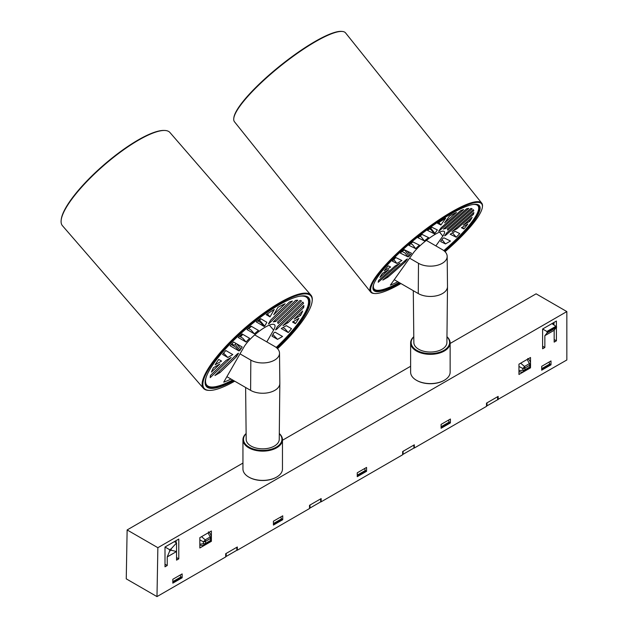 <?xml version="1.0" encoding="UTF-8"?>
<svg xmlns="http://www.w3.org/2000/svg" width="628" height="628" viewBox="0 0 628 628"><rect width="100%" height="100%" fill="white"/><g stroke="black" fill="none" stroke-linecap="round" stroke-linejoin="round"><path stroke-width="0.94" d="M549.9 364.177L550.999 364.813L550.999 360.943L541.689 366.32L541.689 370.19L550.999 364.813M542.616 346.209L544.853 347.496L542.616 348.791L542.616 329.001L556.408 321.041L556.408 326.262M554.171 339.536L556.408 340.831L554.171 342.119L554.171 330.289L544.853 335.666L544.853 347.496M176.146 542.694L176.115 540.598M553.982 322.439L553.982 324.802A9.224 5.322 -120 0 0 553.417 322.768M498.145 399.636L498.145 396.409L486.496 403.137L486.496 406.363L414.354 448.007L414.307 444.812L402.666 451.532L402.619 454.79L321.159 501.811L321.159 498.585L309.518 505.312L309.518 508.539L237.329 550.214L237.329 546.988L225.68 553.715L225.68 556.942L156.984 596.6L157.863 547.695L566.841 311.574L566.841 359.977L497.627 399.596M178.784 539.06L164.999 547.019L164.999 566.809L167.236 565.514L167.236 556.91L176.547 551.533L176.547 560.137L178.784 558.849L178.784 539.06M556.408 327.612L556.408 340.831M172.826 579.283L172.826 583.153L182.136 577.776L182.136 573.906L172.826 579.283M441.091 424.402L441.091 428.272L450.402 422.895L450.402 419.025L441.091 424.402M357.254 472.805L357.254 476.676L366.571 471.298L366.571 467.428L357.254 472.805M273.423 521.201L273.423 525.079L282.733 519.694L282.733 515.824L273.423 521.201M530.511 363.541L530.511 357.505L518.956 364.169L518.956 374.492L530.511 367.827L530.511 366.336M199.837 537.662L199.837 547.985L211.385 541.312L211.385 530.99L199.837 537.662M156.984 596.6L126.252 578.851L127.131 529.946L157.863 547.695M566.841 311.574L536.1 293.826L450.135 343.461M410.618 366.273L282.467 440.259M242.95 463.072L127.131 529.946M413.923 447.976L414.354 448.007M236.819 550.175L237.329 550.214M320.649 501.772L321.159 501.811M210.804 540.983L211.385 541.312M530.001 367.529L530.511 367.827M281.634 519.058L282.733 519.694M365.465 470.662L366.571 471.298M449.295 422.259L450.402 422.895M181.037 577.14L182.136 577.776M176.547 557.554L178.784 558.849M174.317 541.634L176.547 542.93L176.547 551.533L171.146 550.222L169.654 551.078L169.654 549.704L171.146 548.841L176.547 542.93M164.999 547.019L169.654 549.704M164.999 564.227L167.236 565.514M169.654 551.078L167.236 556.91M551.934 323.624L556.589 326.741L554.171 330.289M542.616 329.001L546.902 331.474L556.22 326.097M544.853 335.666L547.216 332.832L546.902 331.474M171.146 548.841L171.146 550.222M487.006 405.845L487.006 402.838L497.627 396.708L497.627 399.714L487.006 405.845L486.496 403.671M403.05 454.319L403.121 451.273L413.852 445.071L413.923 448.047L403.05 454.319L402.65 452.631M310.028 508.028L310.028 505.014L320.649 498.883L320.649 501.898L310.028 508.028L309.518 505.846M226.198 556.432L226.198 553.417L236.819 547.286L236.819 550.301L226.198 556.432L225.68 554.249M180.142 575.06L181.037 577.36L172.826 582.077M181.029 576.889L172.857 581.606L172.841 582.093M280.74 516.977L281.642 519.278L273.423 524.003M281.627 518.807L273.455 523.524L273.439 524.011M364.57 468.582L365.472 470.874L357.254 475.6M365.457 470.403L357.293 475.121L357.277 475.608M549.005 362.097L549.9 364.397L541.705 369.131L541.689 368.565M549.893 363.926L541.721 368.644M448.408 420.179L449.303 422.479L441.107 427.213L441.091 426.64M449.287 422.008L441.123 426.726M201.557 536.665L205.199 539.86L210.199 536.971L208.096 532.889M199.837 544.178L203.37 543.785L203.37 541.768L199.837 539.899M205.199 544.413L210.199 541.524L205.199 544.413A2.638 1.295 -129.3 0 1 203.37 543.785A2.638 1.523 180 0 0 205.552 543.353L210.553 540.465L210.553 538.439L205.552 541.328L205.552 543.353A2.638 1.523 -120 0 1 205.199 544.413M211.306 539.209A2.638 1.523 180 0 1 211.33 539.389L211.33 537.364A2.638 1.523 180 0 0 211.306 537.183L210.199 536.971A2.638 1.523 -120 0 1 210.553 538.439A2.638 1.523 180 0 0 211.33 537.364A2.638 2.638 0 0 0 211.322 537.152C210.906 534.514 209.94 532.756 208.425 531.877M205.199 539.86A2.638 0.942 133.8 0 1 203.37 541.768A2.638 1.523 180 0 0 205.552 541.328A2.638 1.523 -120 0 0 205.199 539.86M209.933 541.76L211.149 540.339A2.638 2.638 0 0 0 211.33 539.389A2.638 1.523 180 0 1 210.553 540.465A2.638 1.523 -120 0 1 210.199 541.524A2.638 2.567 21.2 0 0 211.149 540.339L211.149 540.339A2.638 2.567 21.2 0 0 211.314 539.523M518.956 370.677L522.826 370.23A2.638 1.523 180 0 0 524.906 369.79L529.773 366.98L529.773 365.221L524.906 368.032L524.906 369.79A2.638 1.523 60 0 1 524.498 370.897L529.365 368.079L524.498 370.897A2.638 1.177 53.7 0 1 522.826 370.23L522.826 368.471L518.956 366.462M527.748 358.541C529.647 359.954 530.582 361.767 530.542 363.981L530.542 363.981A2.638 0.495 176.5 0 1 530.534 364.02L530.534 365.779A2.638 1.523 180 0 1 530.55 365.896A2.638 1.523 180 0 1 529.773 366.98A2.638 1.523 60 0 1 529.365 368.079A2.638 2.598 -158.2 0 0 530.362 366.878L530.362 366.878A2.638 2.638 0 0 0 530.55 365.896L530.55 364.146A2.638 1.523 180 0 1 529.773 365.221A2.638 1.523 60 0 0 529.365 363.643L527.206 359.404M520.659 363.188L524.498 366.454L529.365 363.643A2.638 0.495 176.5 0 1 530.542 363.981A2.638 2.638 0 0 1 530.55 364.146A2.638 1.523 180 0 0 530.534 364.02M524.498 366.454A2.638 0.926 129.7 0 1 522.826 368.471A2.638 1.523 180 0 0 524.906 368.032A2.638 1.523 60 0 0 524.498 366.454M530.542 365.998A2.638 2.598 -158.2 0 1 530.362 366.878L529.121 368.322M444.161 380.356A19.233 11.108 180 0 1 443.972 380.466A19.233 11.108 180 0 1 416.78 380.466L416.403 380.246A19.758 11.406 0 0 0 444.349 380.246A19.758 11.406 0 0 0 450.135 372.184L450.135 342.927A19.758 11.406 180 0 1 437.936 353.47A19.758 11.406 180 0 1 416.403 350.997A19.758 11.406 180 0 1 410.618 342.927A19.758 11.406 180 0 1 413.789 336.726M413.789 336.875A19.233 11.108 0 0 0 416.78 350.346A19.233 11.108 0 0 0 442.136 351.28A19.233 11.108 0 0 0 446.963 336.875M446.963 336.726A19.758 11.406 180 0 1 450.135 342.927M410.618 342.927L410.618 372.184A19.758 11.406 0 0 0 416.403 380.246L416.78 380.466M394.251 279.696L418.264 293.559A17.129 9.883 0 0 0 436.884 295.709A17.129 9.883 0 0 0 447.497 286.627L446.9 342.558A16.524 9.546 180 0 1 436.656 351.327A16.524 9.546 180 0 1 418.688 349.246A16.524 9.546 180 0 1 413.852 342.558L413.295 290.686M409.582 258.163L418.491 263.313A16.807 9.703 0 0 0 436.853 265.401A16.807 9.703 0 0 0 447.175 256.389A16.807 9.703 0 0 0 442.261 249.591L426.341 240.398M447.497 286.627A17.129 9.883 0 0 0 447.497 286.509L447.175 256.389M276.493 477.154A19.233 11.108 180 0 1 276.312 477.264A19.233 11.108 180 0 1 249.112 477.264L248.735 477.052A19.758 11.406 0 0 0 276.681 477.052A19.758 11.406 0 0 0 282.467 468.983L282.467 439.726A19.758 11.406 180 0 1 270.276 450.268A19.758 11.406 180 0 1 248.735 447.795A19.758 11.406 180 0 1 242.95 439.726A19.758 11.406 180 0 1 246.121 433.532M246.121 433.681A19.233 11.108 0 0 0 249.112 447.152A19.233 11.108 0 0 0 274.475 448.086A19.233 11.108 0 0 0 279.295 433.681M279.303 433.532A19.758 11.406 180 0 1 282.467 439.726M242.95 439.726L242.95 468.983A19.758 11.406 0 0 0 248.735 477.052L249.112 477.264M226.889 376.667L250.603 390.357A17.129 9.883 0 0 0 269.216 392.516A17.129 9.883 0 0 0 279.837 383.425L279.24 439.357A16.524 9.546 180 0 1 268.988 448.125A16.524 9.546 180 0 1 251.027 446.045A16.524 9.546 180 0 1 246.184 439.357L245.626 387.492M240.006 353.862L250.831 360.111A16.807 9.703 0 0 0 269.192 362.199A16.807 9.703 0 0 0 279.515 353.195A16.807 9.703 0 0 0 274.593 346.389L254.709 334.912M279.837 383.425A17.129 9.883 0 0 0 279.837 383.308L279.515 353.195M61.159 220.255L61.238 219.565A70.611 18.283 -40.9 0 1 65.916 207.53A70.611 18.283 -40.9 0 1 113.856 156.639A70.611 18.283 -40.9 0 1 164.026 130.443L164.717 130.467A71.137 18.424 139.1 0 0 114.178 156.859A71.137 18.424 139.1 0 0 65.877 208.135A71.137 18.424 139.1 0 0 61.159 220.255A71.137 18.424 139.1 0 0 62.431 225.695L203.464 388.347A71.137 18.424 -40.9 0 1 206.91 370.787A71.137 18.424 -40.9 0 1 262.677 313.859A71.137 18.424 -40.9 0 1 310.954 295.144A71.137 18.424 -40.9 0 1 312.226 300.584L312.147 301.275A70.611 18.283 139.1 0 0 270.283 309.361A70.611 18.283 139.1 0 0 207.617 370.96A70.611 18.283 139.1 0 0 209.359 390.396A70.611 18.283 139.1 0 0 234.699 381.18M310.954 295.144L169.921 132.492A71.137 18.424 139.1 0 0 164.717 130.467M233.749 380.631A67.706 17.537 -40.9 0 1 205.183 381.314A67.706 17.537 -40.9 0 1 209.666 369.774A67.706 17.537 -40.9 0 1 255.643 320.963A67.706 17.537 -40.9 0 1 303.748 295.843A67.706 17.537 -40.9 0 1 305.42 314.487A67.706 17.537 -40.9 0 1 277.011 348.163M205.223 380.961A67.18 17.396 139.1 0 0 206.455 385.757A67.18 17.396 139.1 0 0 233.074 380.238M276.524 347.731A67.18 17.396 139.1 0 0 304.713 314.322A67.18 17.396 139.1 0 0 307.971 297.735A67.18 17.396 139.1 0 0 303.395 295.835M277.552 348.697A70.611 18.283 139.1 0 0 307.469 313.309A70.611 18.283 139.1 0 0 312.147 301.275M209.359 390.396L208.669 390.373A71.137 18.424 -40.9 0 1 203.464 388.347M299.132 296.314A66.521 17.231 -40.9 0 1 307.304 297.97A66.521 17.231 -40.9 0 1 304.085 314.392A66.521 17.231 -40.9 0 1 276.194 347.465M273.91 332.785L271.979 336.137L277.545 339.371L282.537 336.482L275.04 332.134L273.91 332.785M266.798 341.891L273.612 330.061A21.077 5.456 139.1 0 0 274.632 324.857A21.077 5.456 139.1 0 0 260.33 330.399A21.077 5.456 139.1 0 0 243.805 347.268L223.725 382.162A62.046 16.069 -40.9 0 0 231.002 379.045M232.596 379.964A66.521 17.231 -40.9 0 1 206.785 385.137A66.521 17.231 -40.9 0 1 206.298 376.808M295.356 323.671A60.461 15.661 139.1 0 0 298.928 318.341L292.53 322.031L295.356 323.671L293.464 321.489M288.268 332.573A60.461 15.661 139.1 0 0 291.525 328.68L286.282 325.642L281.281 328.523L288.268 332.573L284.931 328.727L282.938 327.573M285.112 303.756A60.461 15.661 139.1 0 0 277.969 307.351L273.73 314.722L285.112 303.756M292.405 301.071A60.461 15.661 139.1 0 0 289.422 302.013L270.605 320.147L268.423 323.938A25.026 6.484 -40.9 0 1 268.957 323.663L292.405 301.071M297.798 300.215A60.461 15.661 139.1 0 0 295.615 300.388L273.266 321.929A25.026 6.484 -40.9 0 1 275.661 321.552L297.798 300.215M301.511 300.985A60.461 15.661 139.1 0 0 300.066 300.443L277.521 322.172A25.026 6.484 -40.9 0 1 277.615 322.266A25.026 6.484 -40.9 0 1 278.086 323.561L301.511 300.985M303.544 303.371A60.461 15.661 139.1 0 0 302.853 302.099L277.278 326.748A25.026 6.484 -40.9 0 1 276.406 328.444L275.574 329.888L276.705 329.237L303.544 303.371L302.625 302.319M303.646 307.618A60.461 15.661 139.1 0 0 303.866 305.475L282.945 325.634L287.946 322.745L303.646 307.618L302.735 306.566M300.592 315.452A60.461 15.661 139.1 0 0 302.657 310.978L294.194 319.142L300.592 315.452L299.423 314.102M210.443 375.489A60.461 15.661 139.1 0 0 210.223 377.632L231.143 357.473L226.143 360.362L210.443 375.489M213.496 367.663A60.461 15.661 139.1 0 0 211.424 372.129L219.894 363.965L213.496 367.663M235.673 355.519L236.583 356.578L238.514 353.219L237.384 353.87L214.917 375.528L219.91 372.639L236.583 356.578M223.623 353.132L227.807 357.473L232.8 354.584L225.821 350.534A60.461 15.661 139.1 0 0 222.563 354.428L227.807 357.473M218.732 359.436A60.461 15.661 139.1 0 0 215.161 364.774L221.558 361.076L218.732 359.436M233.647 342.056A60.461 15.661 139.1 0 0 230.091 345.777L239.048 350.981L241.011 348.885A25.026 6.484 -40.9 0 1 242.188 347.009L233.647 342.056M242.063 333.931A60.461 15.661 139.1 0 0 238.255 337.503L246.074 342.04A25.026 6.484 -40.9 0 1 249.591 338.296L242.063 333.931M251.043 326.12A60.461 15.661 139.1 0 0 246.985 329.551L254.379 333.845A25.026 6.484 -40.9 0 1 258.501 330.454L251.043 326.12M260.596 318.655A60.461 15.661 139.1 0 0 256.271 321.929L264.105 326.466A25.026 6.484 -40.9 0 1 264.702 326.089L266.884 322.297L260.596 318.655M274.248 309.502A60.461 15.661 139.1 0 0 266.201 314.675L270.001 316.873L274.248 309.502M251.42 326.34A25.026 6.484 139.1 0 0 249.371 328.075L248.978 327.847M242.808 334.363A25.026 6.484 139.1 0 0 241.074 336.27L240.131 335.721M260.644 318.679L259.702 320.319L264.702 326.089M259.702 320.319A25.026 6.484 139.1 0 0 259.105 320.704L258.398 320.296M274.75 320.5L275.661 321.552M239.504 336.318L242.746 338.194L246.074 342.04M248.311 328.413L251.043 329.998L254.379 333.845M257.692 320.837L260.769 322.627L264.105 326.466M235.869 343.351L235.178 344.56L240.179 350.33M272.905 334.528L277.545 339.371M275.064 332.141L273.887 332.824M218.999 371.588L219.91 372.639M231.253 344.544L235.712 347.135L239.048 350.981M267.387 313.867L270.001 316.873M276.249 328.719L276.705 329.237M235.178 344.56L234.048 345.212L231.834 343.924M287.035 321.693L287.946 322.745M233.781 118.292L233.875 117.585A70.611 14.695 -38.7 0 1 239.778 105.763A70.611 14.695 -38.7 0 1 292.13 56.583A70.611 14.695 -38.7 0 1 341.624 31.4L342.331 31.463A71.137 14.805 141.3 0 0 292.467 56.826A71.137 14.805 141.3 0 0 239.723 106.383A71.137 14.805 141.3 0 0 233.781 118.292A71.137 14.805 141.3 0 0 234.472 121.769L370.646 292.012A71.137 14.805 -38.7 0 1 375.897 276.618A71.137 14.805 -38.7 0 1 434.655 222.791A71.137 14.805 -38.7 0 1 481.747 203.15A71.137 14.805 -38.7 0 1 482.445 206.628L482.351 207.334A70.611 14.695 141.3 0 0 440.778 219.415A70.611 14.695 141.3 0 0 376.596 276.807A70.611 14.695 141.3 0 0 374.602 293.519A70.611 14.695 141.3 0 0 400.931 283.55M481.747 203.15L345.573 32.907A71.137 14.805 141.3 0 0 342.331 31.463M400.169 283.11A67.706 14.099 -38.7 0 1 372.985 286.965A67.706 14.099 -38.7 0 1 378.645 275.629A67.706 14.099 -38.7 0 1 428.853 228.459A67.706 14.099 -38.7 0 1 476.314 204.32A67.706 14.099 -38.7 0 1 474.399 220.342A67.706 14.099 -38.7 0 1 444.6 251.286M373.04 286.604A67.18 13.989 141.3 0 0 373.739 289.547A67.18 13.989 141.3 0 0 399.518 282.733M444.122 250.87A67.18 13.989 141.3 0 0 473.708 220.153A67.18 13.989 141.3 0 0 478.662 205.615A67.18 13.989 141.3 0 0 475.945 204.288M445.04 251.71A70.611 14.695 141.3 0 0 476.448 219.156A70.611 14.695 141.3 0 0 482.351 207.334M374.602 293.519L373.888 293.457A71.137 14.805 -38.7 0 1 370.646 292.012M473.143 204.485A66.521 13.847 -38.7 0 1 477.986 205.827A66.521 13.847 -38.7 0 1 473.08 220.224A66.521 13.847 -38.7 0 1 443.808 250.619M442.795 238.483L440.62 241.544L445.472 243.915L450.472 241.034L443.925 237.831L442.795 238.483M435.871 245.901L442.819 236.144A21.077 4.388 141.3 0 0 444.373 231.583A21.077 4.388 141.3 0 0 430.416 237.4A21.077 4.388 141.3 0 0 413.012 253.351L390.357 285.159A62.046 12.913 -38.7 0 0 397.814 281.752M399.078 282.482A66.521 13.847 -38.7 0 1 374.092 288.935A66.521 13.847 -38.7 0 1 373.841 283.911M463.88 228.937A60.461 12.584 141.3 0 0 467.813 224.039L461.415 227.729L463.88 228.937L462.444 227.14M456.266 237.203A60.461 12.584 141.3 0 0 459.743 233.577L455.167 231.339L450.174 234.22L456.266 237.203L452.466 232.894M456.485 212.445A60.461 12.584 141.3 0 0 449.405 216.103L444.616 222.83L456.485 212.445M463.613 209.556A60.461 12.584 141.3 0 0 460.716 210.6L441.099 227.768L438.634 231.23A25.026 5.212 -38.7 0 1 439.168 230.947L463.613 209.556M468.755 208.402A60.461 12.584 141.3 0 0 466.698 208.716L443.392 229.11A25.026 5.212 -38.7 0 1 445.676 228.608L468.755 208.402M472.154 208.779A60.461 12.584 141.3 0 0 470.851 208.425L447.356 229A25.026 5.212 -38.7 0 1 447.458 229.11A25.026 5.212 -38.7 0 1 447.725 230.162L472.154 208.779M473.787 210.702A60.461 12.584 141.3 0 0 473.284 209.65L446.618 232.988A25.026 5.212 -38.7 0 1 445.613 234.527L444.671 235.845L445.801 235.194L473.787 210.702L473.08 209.823M473.418 214.376A60.461 12.584 141.3 0 0 473.857 212.5L452.05 231.591L457.043 228.702L473.418 214.376L472.711 213.496M469.689 221.401A60.461 12.584 141.3 0 0 472.123 217.367L463.291 225.099L469.689 221.401L468.794 220.279M378.66 280.386A60.461 12.584 141.3 0 0 378.221 282.262L400.028 263.171L395.028 266.06L378.66 280.386M382.389 273.361A60.461 12.584 141.3 0 0 379.956 277.395L388.787 269.663L382.389 273.361M404.518 261.099L405.225 261.978L407.399 258.917L406.277 259.568L382.844 280.072L387.845 277.191L405.225 261.978M388.19 265.825A60.461 12.584 141.3 0 0 384.265 270.723L390.663 267.033L388.19 265.825M395.813 257.559A60.461 12.584 141.3 0 0 392.335 261.185L396.904 263.422L401.904 260.541L395.813 257.559M404.071 249.606A60.461 12.584 141.3 0 0 400.334 253.108L408.153 256.93L410.217 254.968A25.026 5.212 -38.7 0 1 411.521 253.249L404.071 249.606M412.855 241.913A60.461 12.584 141.3 0 0 408.891 245.305L415.712 248.641A25.026 5.212 -38.7 0 1 419.418 245.124L412.855 241.913M422.118 234.448A60.461 12.584 141.3 0 0 417.942 237.737L424.395 240.893A25.026 5.212 -38.7 0 1 428.626 237.635L422.118 234.448M431.891 227.242A60.461 12.584 141.3 0 0 427.48 230.413L434.309 233.757A25.026 5.212 -38.7 0 1 434.914 233.381L437.371 229.919L431.891 227.242M445.676 218.254A60.461 12.584 141.3 0 0 437.575 223.356L440.895 224.981L445.676 218.254M430.682 228.097L434.914 233.381M444.977 227.729L445.676 228.608M410.704 243.735L412.494 244.614L415.712 248.641M419.849 236.222L421.168 236.866L424.395 240.893M429.497 228.945L431.091 229.73L434.309 233.757M404.691 249.913L409.275 256.279M442.01 239.59L445.472 243.915M387.146 276.312L387.845 277.191M402.038 251.49L404.934 252.911L408.153 256.93M438.901 222.493L440.895 224.981M445.448 234.754L445.801 235.194M404.448 250.242L402.901 250.69M393.842 259.592L396.904 263.422M456.344 227.831L457.043 228.702M547.278 332.636L556.589 327.259M556.589 326.741L547.278 332.118M556.534 327.455L547.216 332.832M418.491 263.313L418.264 293.559M250.831 360.111L250.603 390.357M269.334 325.131L273.612 330.061M236.56 343.752L241.011 348.885M439.584 232.093L442.819 236.144M407.125 251.098L410.217 254.968M199.837 545.222L202.663 545.528L204.579 544.853M518.956 371.697L521.774 372.161L523.556 371.533M305.883 296.33L307.304 297.97M205.356 383.488L206.785 385.137M476.927 204.5L477.986 205.827M373.032 287.608L374.092 288.935"/></g></svg>
